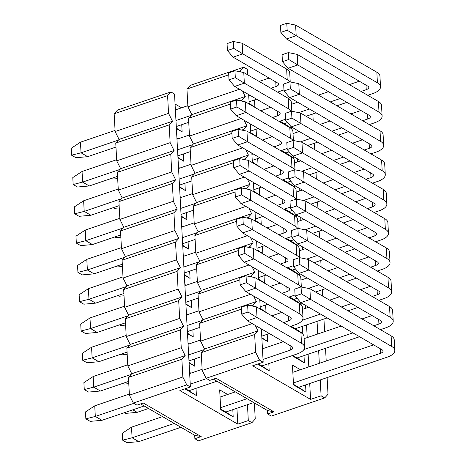 <?xml version="1.0" encoding="UTF-8"?>
<svg xmlns="http://www.w3.org/2000/svg" width="466" height="466" viewBox="0 0 466 466"><rect width="100%" height="100%" fill="white"/><g stroke="black" fill="none" stroke-linecap="round" stroke-linejoin="round"><path stroke-width="0.7" d="M117.473 110.104L170.9 91.942L174.523 94.039L190.384 386.972L186.767 384.869L133.34 403.038L129.408 395.174L128.441 377.413L131.75 373.744L127.818 365.88L126.857 348.119L130.165 344.45L126.234 336.586L125.272 318.826L128.581 315.156L124.649 307.292L123.682 289.532L126.991 285.868L123.059 277.998L122.098 260.238L125.406 256.574L121.475 248.704L120.513 230.944L123.822 227.28L119.89 219.41L118.923 201.65L122.232 197.986L118.3 190.122L117.339 172.362L120.647 168.692L116.716 160.828L115.754 143.068L119.063 139.398L115.125 131.534L114.164 113.774L117.473 110.104M175.065 104.029L181.583 107.815M194.695 435.273L194.881 438.733L201.19 436.59L194.695 435.273L140.604 403.9M201.19 436.59L143.272 402.991L136.957 405.135L133.34 403.038M190.384 386.972L179.87 390.549L237.794 424.142L248.308 420.565L251.931 422.668L198.504 440.83L194.881 438.733M176.608 109.504L175.321 108.759M237.794 424.142L236.932 408.263M189.598 372.398L190.885 373.144M196.017 388.329L196.413 395.564L184.845 388.854M232.802 409.666L233.192 416.895L220.738 409.672L219.667 389.838L227.664 394.475M188.014 343.104L189.301 343.85M194.433 359.041L194.823 366.27L189.085 362.938M186.423 313.81L187.711 314.556M192.848 329.747L193.239 336.976L187.501 333.644M184.839 284.516L186.126 285.262M191.258 300.453L191.654 307.682L185.911 304.356M183.249 255.222L184.542 255.974M189.674 271.16L190.064 278.388L184.326 275.062M181.664 225.934L182.952 226.68M188.089 241.866L188.48 249.094L182.742 245.768M180.08 196.64L181.367 197.386M186.499 212.572L186.889 219.806L181.152 216.474M178.49 167.346L179.783 168.092M184.915 183.284L185.305 190.512L179.567 187.181M176.905 138.053L178.193 138.798M183.33 153.99L183.72 161.219L177.977 157.887M181.74 124.696L182.13 131.925L176.393 128.593M182.13 131.925L176.369 128.109M183.72 161.219L177.954 157.403M185.305 190.512L179.538 186.697M186.889 219.806L181.128 215.991M188.48 249.094L182.713 245.285M190.064 278.388L184.297 274.579M191.654 307.682L185.887 303.867M193.239 336.976L187.472 333.161M194.823 366.27L189.056 362.455M248.308 420.565L247.452 404.686M251.931 422.668L255.24 418.998L254.366 402.927M186.767 384.869L182.835 377.006L129.408 395.174M182.835 377.006L181.874 359.245L128.441 377.413M181.874 359.245L185.183 355.581L131.75 373.744M170.9 91.942L167.591 95.606L168.558 113.366L172.49 121.236L169.181 124.9L170.142 142.66L174.074 150.53L170.766 154.194L171.727 171.954L175.659 179.818L172.356 183.488L173.317 201.248L177.249 209.112L173.94 212.781L174.901 230.542L178.833 238.406L175.525 242.075L176.486 259.836L180.418 267.7L177.115 271.363L178.076 289.124L182.008 296.993L178.699 300.657L179.66 318.418L183.592 326.287L180.284 329.951L181.245 347.712L185.183 355.581M181.245 347.712L127.818 365.88M180.284 329.951L126.857 348.119M183.592 326.287L130.165 344.45M179.66 318.418L126.234 336.586M178.699 300.657L125.272 318.826M182.008 296.993L128.581 315.156M178.076 289.124L124.649 307.292M177.115 271.363L123.682 289.532M180.418 267.7L126.991 285.868M176.486 259.836L123.059 277.998M175.525 242.075L122.098 260.238M178.833 238.406L125.406 256.574M174.901 230.542L121.475 248.704M173.94 212.781L120.513 230.944M177.249 209.112L123.822 227.28M173.317 201.248L119.89 219.41M172.356 183.488L118.923 201.65M175.659 179.818L122.232 197.986M171.727 171.954L118.3 190.122M170.766 154.194L117.339 172.362M174.074 150.53L120.647 168.692M170.142 142.66L116.716 160.828M169.181 124.9L115.754 143.068M172.49 121.236L119.063 139.398M168.558 113.366L115.125 131.534M167.591 95.606L114.164 113.774M253.725 402.554L225.841 412.031L233.192 416.895M225.841 412.031L220.703 409.055M196.413 395.564L185.497 388.632M126.979 442.7L122.634 440.178L122.261 433.263L131.523 427.165L132.094 437.778L138.757 441.64L126.979 442.7M122.634 440.178L132.094 437.778L174.284 423.431M394.795 350.426A17.644 7.561 176.9 0 0 391.696 346.448L310.461 299.329L309.884 288.722L391.12 335.84A17.644 7.561 -3.1 0 1 394.224 339.819L394.795 350.426A17.644 7.561 176.9 0 1 387.176 357.177L298.619 387.287L305.97 392.151L293.516 384.928L292.444 365.088L300.448 369.73M180.942 427.299L138.757 441.64M309.884 288.722L301.059 286.94L301.438 293.86L310.461 299.329L300.786 302.62L382.021 349.739A5.883 2.522 -3.1 0 1 383.052 351.067A5.883 2.522 -3.1 0 1 380.512 353.315L293.411 382.93M247.062 398.686L220.628 407.674M373.604 344.857L292.834 372.322M235.318 391.877L220.057 397.067M162.535 416.621L131.523 427.165M301.059 286.94L294.751 289.083L295.124 296.003L301.438 293.86M300.786 302.62L295.124 296.003M148.514 408.49L137.167 412.346L125.395 413.406L124.241 412.736M393.211 321.138A17.644 7.561 176.9 0 0 390.112 317.154L308.871 270.035L308.3 259.428L389.535 306.546A17.644 7.561 -3.1 0 1 392.634 310.525L393.211 321.138A17.644 7.561 176.9 0 1 385.586 327.883L380.431 329.637M359.589 336.726L297.034 357.993L304.385 362.857L292.025 355.686M308.3 259.428L299.475 257.646L299.848 264.566L308.871 270.035L299.195 273.326L380.437 320.445A5.883 2.522 -3.1 0 1 381.468 321.773A5.883 2.522 -3.1 0 1 378.928 324.021L373.773 325.775M352.925 332.864L303.931 349.517M132.816 409.824L137.167 412.346M372.019 315.564L362.024 318.96M341.182 326.049L304.123 338.648M299.475 257.646L293.166 259.789L293.539 266.709L299.848 264.566M299.195 273.326L293.539 266.709M128.785 383.669L123.805 384.112L122.651 383.442M391.626 291.844A17.644 7.561 176.9 0 0 388.522 287.86L307.286 240.741L306.71 230.134L387.951 277.253A17.644 7.561 -3.1 0 1 391.05 281.231L391.626 291.844A17.644 7.561 176.9 0 1 384.001 298.59L378.846 300.343M357.999 307.432L348.009 310.828M327.161 317.917L295.444 328.699L302.801 333.563L290.44 326.398M306.71 230.134L297.89 228.352L298.263 235.272L307.286 240.741L297.611 244.033L378.846 291.151A5.883 2.522 -3.1 0 1 379.883 292.479A5.883 2.522 -3.1 0 1 377.338 294.728L372.183 296.481M351.341 303.57L341.345 306.966M320.497 314.055L302.347 320.224M370.435 286.27L360.439 289.671M339.592 296.755L329.602 300.156M308.754 307.24L302.539 309.354M297.89 228.352L291.576 230.495L291.955 237.415L298.263 235.272M297.611 244.033L291.955 237.415M127.195 354.376L122.22 354.818L121.067 354.154M390.036 262.55A17.644 7.561 176.9 0 0 386.937 258.566L305.702 211.448L305.125 200.84L386.361 247.959A17.644 7.561 -3.1 0 1 389.465 251.937L390.036 262.55A17.644 7.561 176.9 0 1 382.417 269.301L377.262 271.049M356.414 278.138L346.419 281.54M325.571 288.623L315.581 292.025M297.098 298.31L293.86 299.411L301.211 304.269L288.856 297.104M305.125 200.84L296.3 199.058L296.679 205.978L305.702 211.448L296.026 214.739L377.262 261.857A5.883 2.522 -3.1 0 1 378.293 263.185A5.883 2.522 -3.1 0 1 375.753 265.434L370.598 267.187M349.75 274.276L339.761 277.672M318.913 284.761L308.247 288.39M368.845 256.976L358.855 260.377M338.007 267.467L328.012 270.863M307.17 277.952L300.949 280.066M296.3 199.058L289.992 201.201L290.365 208.121L296.679 205.978M296.026 214.739L290.365 208.121M125.61 325.082L120.636 325.53L119.482 324.86M388.452 233.256A17.644 7.561 176.9 0 0 385.353 229.278L304.112 182.159L303.541 171.546L384.776 218.665A17.644 7.561 -3.1 0 1 387.875 222.649L388.452 233.256A17.644 7.561 176.9 0 1 380.827 240.007L375.672 241.761M354.824 248.844L344.834 252.246M323.987 259.335L313.997 262.731M295.508 269.016L292.275 270.117L299.626 274.975L287.266 267.81M303.541 171.546L294.716 169.764L295.089 176.684L304.112 182.159L294.436 185.445L375.672 232.563A5.883 2.522 -3.1 0 1 376.709 233.891A5.883 2.522 -3.1 0 1 374.169 236.14L369.014 237.893M348.166 244.982L338.17 248.378M317.329 255.467L306.657 259.096M367.26 227.688L357.265 231.084M336.423 238.173L326.427 241.569M305.579 248.658L299.364 250.772M294.716 169.764L288.407 171.913L288.78 178.828L295.089 176.684M294.436 185.445L288.78 178.828M124.026 295.788L119.046 296.236L117.892 295.566M386.867 203.962A17.644 7.561 176.9 0 0 383.763 199.984L302.527 152.865L301.951 142.252L383.192 189.371A17.644 7.561 -3.1 0 1 386.291 193.355L386.867 203.962A17.644 7.561 176.9 0 1 379.242 210.714L374.087 212.467M353.24 219.556L343.25 222.952M322.402 230.041L312.406 233.437M293.924 239.722L290.685 240.823L298.036 245.687L285.681 238.516M301.951 142.252L293.131 140.47L293.504 147.39L302.527 152.865L292.852 156.157L374.087 203.275A5.883 2.522 -3.1 0 1 375.124 204.597A5.883 2.522 -3.1 0 1 372.579 206.852L367.424 208.605M346.582 215.688L336.586 219.09M315.738 226.173L305.073 229.802M365.676 198.394L355.68 201.79M334.833 208.879L324.843 212.275M303.995 219.364L297.78 221.478M293.131 140.47L286.817 142.619L287.196 149.539L293.504 147.39M292.852 156.157L287.196 149.539M122.436 266.494L117.461 266.942L116.308 266.272M385.277 174.668A17.644 7.561 176.9 0 0 382.178 170.69L300.943 123.572L300.366 112.958L381.602 160.077A17.644 7.561 -3.1 0 1 384.706 164.061L385.277 174.668A17.644 7.561 176.9 0 1 377.658 181.42L372.497 183.173M351.655 190.262L341.66 193.658M320.812 200.747L310.822 204.143M292.339 210.428L289.101 211.529L296.452 216.393L284.097 209.222M300.366 112.958L291.541 111.182L291.92 118.096L300.943 123.572L291.267 126.863L372.503 173.981A5.883 2.522 -3.1 0 1 373.534 175.309A5.883 2.522 -3.1 0 1 370.994 177.558L365.839 179.311M344.991 186.394L335.002 189.796M314.154 196.885L303.488 200.508M364.086 169.1L354.096 172.496M333.248 179.585L323.253 182.981M302.411 190.07L296.19 192.184M291.541 111.182L285.233 113.325L285.606 120.245L291.92 118.096M291.267 126.863L285.606 120.245M120.851 237.2L115.877 237.648L114.723 236.978M383.693 145.38A17.644 7.561 176.9 0 0 380.588 141.396L299.353 94.278L298.782 83.67L380.017 130.789A17.644 7.561 -3.1 0 1 383.116 134.767L383.693 145.38A17.644 7.561 176.9 0 1 376.068 152.126L370.913 153.879M350.065 160.968L340.075 164.364M319.227 171.453L309.232 174.849M290.749 181.134L287.51 182.235L294.867 187.099L282.507 179.928M298.782 83.67L289.957 81.888L290.33 88.808L299.353 94.278L289.677 97.569L370.913 144.687A5.883 2.522 -3.1 0 1 371.95 146.015A5.883 2.522 -3.1 0 1 369.41 148.264L364.255 150.017M343.407 157.106L333.411 160.502M312.57 167.591L301.898 171.214M362.501 139.806L352.506 143.202M331.664 150.291L321.668 153.687M300.82 160.776L294.605 162.89M289.957 81.888L283.648 84.031L284.021 90.952L290.33 88.808M289.677 97.569L284.021 90.952M119.267 207.906L114.287 208.354L113.133 207.685M382.108 116.086A17.644 7.561 176.9 0 0 379.004 112.102L297.768 64.984L297.192 54.376L378.427 101.495A17.644 7.561 -3.1 0 1 381.532 105.473L382.108 116.086A17.644 7.561 176.9 0 1 374.483 122.832L369.328 124.585M348.481 131.674L338.485 135.07M317.643 142.159L307.647 145.555M289.165 151.84L285.926 152.941L293.277 157.805L280.922 150.64M297.192 54.376L288.372 52.594L288.745 59.514L297.768 64.984L288.093 68.275L369.328 115.393A5.883 2.522 -3.1 0 1 370.365 116.721A5.883 2.522 -3.1 0 1 367.82 118.97L362.665 120.723M341.817 127.812L331.827 131.208M310.979 138.297L300.314 141.92M360.917 110.512L350.921 113.914M330.074 120.997L320.084 124.399M299.236 131.482L293.015 133.596M288.372 52.594L282.058 54.738L282.437 61.658L288.745 59.514M288.093 68.275L282.437 61.658M117.677 178.618L112.702 179.06L111.549 178.391M380.518 86.793A17.644 7.561 176.9 0 0 377.419 82.808L296.184 35.69L295.607 25.082L376.843 72.201A17.644 7.561 -3.1 0 1 379.947 76.179L380.518 86.793A17.644 7.561 176.9 0 1 372.893 93.544L367.738 95.291M346.896 102.38L336.901 105.782M316.053 112.865L306.063 116.267M287.58 122.546L284.342 123.647L291.693 128.511L279.338 121.346M295.607 25.082L286.782 23.3L287.161 30.22L296.184 35.69L286.503 38.981L367.744 86.099A5.883 2.522 -3.1 0 1 368.775 87.427A5.883 2.522 -3.1 0 1 366.235 89.676L361.08 91.429M340.232 98.518L330.243 101.914M309.395 109.003L298.729 112.632M359.327 81.218L349.337 84.62M328.489 91.703L318.494 95.105M297.652 102.194L291.431 104.302M286.782 23.3L280.474 25.444L280.847 32.364L287.161 30.22M286.503 38.981L280.847 32.364M90.2 421.369L85.855 418.847L85.482 411.927L94.738 405.834L95.314 416.447L101.972 420.309L90.2 421.369M85.855 418.847L95.314 416.447L133.859 403.34M304.589 347.263A17.644 7.561 176.9 0 0 301.485 343.279L257.034 317.497L256.457 306.884L300.914 332.672A17.644 7.561 -3.1 0 1 304.013 336.65L304.589 347.263A17.644 7.561 176.9 0 1 296.964 354.009L261.84 365.956L258.275 363.888M216.94 381.217L189.056 390.7M144.163 405.962L101.972 420.309M256.457 306.884L247.632 305.102L248.011 312.022L257.034 317.497L247.359 320.783L291.809 346.57A5.883 2.522 -3.1 0 1 292.846 347.898A5.883 2.522 -3.1 0 1 290.306 350.147L263.016 359.426M206.636 378.596L190.233 384.17M283.398 341.689L262.44 348.813M202.127 369.322L189.662 373.563M129.344 394.067L94.738 405.834M247.632 305.102L241.324 307.251L241.697 314.166L248.011 312.022M247.359 320.783L241.697 314.166M88.61 392.075L84.27 389.553L83.892 382.633L93.153 376.54L93.724 387.153L100.388 391.015L88.61 392.075M84.27 389.553L93.724 387.153L131.127 374.437M303.005 317.969A17.644 7.561 176.9 0 0 299.9 313.985L255.444 288.204L254.873 277.59L299.323 303.378A17.644 7.561 -3.1 0 1 302.428 307.356L303.005 317.969A17.644 7.561 176.9 0 1 295.38 324.715L290.225 326.468M269.377 333.557L261.752 336.149M201.44 356.659L188.975 360.894M128.663 381.404L100.388 391.015M254.873 277.59L246.048 275.808L246.421 282.728L255.444 288.204L245.768 291.495L290.225 317.276A5.883 2.522 -3.1 0 1 291.262 318.604A5.883 2.522 -3.1 0 1 288.716 320.853L283.561 322.606M262.713 329.695L261.426 330.132M203.91 349.686L188.648 354.876M281.814 312.395L271.818 315.797M200.537 340.029L188.072 344.269M127.76 364.773L93.153 376.54M246.048 275.808L239.74 277.957L240.112 284.877L246.421 282.728M245.768 291.495L240.112 284.877M87.026 362.781L82.68 360.259L82.307 353.339L91.563 347.246L92.14 357.859L98.804 361.721L87.026 362.781M82.68 360.259L92.14 357.859L129.542 345.143M295.071 294.955A17.644 7.561 176.9 0 1 293.79 295.427L288.635 297.174M267.793 304.263L260.168 306.855M199.856 327.365L187.39 331.6M127.072 352.11L98.804 361.721M300.873 287.004A17.644 7.561 176.9 0 0 298.316 284.697L253.859 258.91L244.184 262.201L288.64 287.982A5.883 2.522 -3.1 0 1 289.671 289.31A5.883 2.522 -3.1 0 1 287.132 291.559L281.977 293.312M261.129 300.401L259.842 300.838M202.326 320.398L187.064 325.583M280.223 283.101L270.233 286.503M198.953 310.735L186.487 314.975M126.175 335.479L91.563 347.246M253.283 248.296L244.464 246.514L244.836 253.434L253.859 258.91L253.283 248.296L297.739 274.084A17.644 7.561 -3.1 0 1 300.844 278.062L301.327 286.992M244.464 246.514L238.149 248.663L238.528 255.584L244.836 253.434M244.184 262.201L238.528 255.584M85.441 333.487L81.096 330.965L80.723 324.051L89.979 317.958L90.555 328.565L97.213 332.427L85.441 333.487M81.096 330.965L90.555 328.565L127.958 315.849M293.481 265.661A17.644 7.561 176.9 0 1 292.205 266.133L287.05 267.886M266.202 274.969L258.583 277.561M198.266 298.071L185.8 302.312M125.488 322.816L97.213 332.427M299.288 257.71A17.644 7.561 176.9 0 0 296.726 255.403L252.275 229.616L242.594 232.907L287.05 258.688A5.883 2.522 -3.1 0 1 288.087 260.016A5.883 2.522 -3.1 0 1 285.547 262.265L280.392 264.018M259.545 271.107L258.257 271.544M200.735 291.104L185.474 296.289M278.639 253.813L268.643 257.209M197.368 281.441L184.903 285.681M124.585 306.191L89.979 317.958M251.698 219.008L242.873 217.226L243.252 224.146L252.275 229.616L251.698 219.008L296.155 244.79A17.644 7.561 -3.1 0 1 299.254 248.774L299.737 257.698M242.873 217.226L236.565 219.37L236.938 226.29L243.252 224.146M242.594 232.907L236.938 226.29M83.851 304.193L79.511 301.677L79.133 294.757L88.394 288.664L88.965 299.271L95.629 303.133L83.851 304.193M79.511 301.677L88.965 299.271L126.368 286.555M291.897 236.367A17.644 7.561 176.9 0 1 290.621 236.839L285.466 238.592M264.618 245.681L256.993 248.273M196.681 268.777L184.216 273.018M123.904 293.522L95.629 303.133M297.698 228.416A17.644 7.561 176.9 0 0 295.141 226.109L250.685 200.322L241.009 203.613L285.466 229.4A5.883 2.522 -3.1 0 1 286.497 230.722A5.883 2.522 -3.1 0 1 283.957 232.977L278.802 234.73M257.954 241.813L256.667 242.256M199.151 261.81L183.889 267.001M277.049 224.519L267.059 227.915M195.778 252.153L183.313 256.387M123.001 276.897L88.394 288.664M250.114 189.714L241.289 187.932L241.662 194.852L250.685 200.322L250.114 189.714L294.564 215.496A17.644 7.561 -3.1 0 1 297.669 219.48L298.153 228.404M241.289 187.932L234.981 190.076L235.353 196.996L241.662 194.852M241.009 203.613L235.353 196.996M82.266 274.899L77.921 272.383L77.548 265.463L86.804 259.37L87.381 269.977L94.045 273.845L82.266 274.899M77.921 272.383L87.381 269.977L124.783 257.261M290.312 207.073A17.644 7.561 176.9 0 1 289.031 207.545L283.876 209.298M263.034 216.387L255.409 218.979M195.097 239.483L182.631 243.724M122.313 264.228L94.045 273.845M296.114 199.122A17.644 7.561 176.9 0 0 293.557 196.815L249.1 171.028L239.425 174.319L283.881 200.106A5.883 2.522 -3.1 0 1 284.912 201.434A5.883 2.522 -3.1 0 1 282.373 203.683L277.218 205.436M256.37 212.519L255.083 212.962M197.561 232.517L182.305 237.707M275.464 195.225L265.474 198.621M194.194 222.859L181.728 227.093M121.416 247.603L86.804 259.37M248.524 160.421L239.699 158.638L240.077 165.558L249.1 171.028L248.524 160.421L292.98 186.202A17.644 7.561 -3.1 0 1 296.085 190.186L296.568 199.11M239.699 158.638L233.39 160.782L233.769 167.702L240.077 165.558M239.425 174.319L233.769 167.702M80.682 245.611L76.337 243.089L75.964 236.169L85.22 230.076L85.796 240.683L92.454 244.551L80.682 245.611M76.337 243.089L85.796 240.683L123.199 227.967M288.722 177.779A17.644 7.561 176.9 0 1 287.446 178.251L282.291 180.004M261.443 187.093L253.824 189.685M193.506 210.189L181.041 214.43M120.729 234.94L92.454 244.551M294.529 169.828A17.644 7.561 176.9 0 0 291.966 167.521L247.51 141.74L237.835 145.025L282.291 170.812A5.883 2.522 -3.1 0 1 283.328 172.14A5.883 2.522 -3.1 0 1 280.782 174.389L275.627 176.142M254.785 183.231L253.498 183.668M195.976 203.223L180.715 208.413M273.88 165.931L263.884 169.327M192.609 193.565L180.144 197.8M119.826 218.309L85.22 230.076M246.939 131.127L238.114 129.344L238.487 136.264L247.51 141.74L246.939 131.127L291.396 156.914A17.644 7.561 -3.1 0 1 294.495 160.892L294.978 169.816M238.114 129.344L231.806 131.488L232.179 138.408L238.487 136.264M237.835 145.025L232.179 138.408M79.092 216.317L74.752 213.795L74.374 206.875L83.635 200.782L84.206 211.395L90.87 215.257L79.092 216.317M74.752 213.795L84.206 211.395L121.609 198.673M287.138 148.485A17.644 7.561 176.9 0 1 285.862 148.957L280.707 150.71M259.859 157.799L252.234 160.391M191.922 180.901L179.457 185.136M119.139 205.646L90.87 215.257M292.939 140.534A17.644 7.561 176.9 0 0 290.382 138.227L245.926 112.446L236.25 115.731L280.707 141.518A5.883 2.522 -3.1 0 1 281.738 142.846A5.883 2.522 -3.1 0 1 279.198 145.095L274.043 146.848M253.195 153.937L251.908 154.374M194.392 173.929L179.13 179.119M272.29 136.637L262.3 140.039M191.019 164.271L178.554 168.511M118.242 189.015L83.635 200.782M245.349 101.833L236.53 100.05L236.903 106.97L245.926 112.446L245.349 101.833L289.805 127.62A17.644 7.561 -3.1 0 1 292.91 131.598L293.394 140.528M236.53 100.05L230.216 102.2L230.594 109.12L236.903 106.97M236.25 115.731L230.594 109.12M77.507 187.023L73.162 184.501L72.789 177.581L82.045 171.488L82.622 182.101L89.286 185.963L77.507 187.023M73.162 184.501L82.622 182.101L120.024 169.385M285.553 119.191A17.644 7.561 176.9 0 1 284.272 119.669L279.117 121.416M258.275 128.505L250.65 131.097M190.332 151.607L177.866 155.842M117.554 176.352L89.286 185.963M291.355 111.246A17.644 7.561 176.9 0 0 288.798 108.933L244.341 83.152L234.666 86.443L279.122 112.224A5.883 2.522 -3.1 0 1 280.153 113.553A5.883 2.522 -3.1 0 1 277.614 115.801L272.459 117.554M251.611 124.643L250.324 125.08M192.802 144.641L177.546 149.825M270.705 107.343L260.71 110.745M189.435 134.977L176.969 139.218M116.657 159.721L82.045 171.488M243.765 72.539L234.94 70.756L235.318 77.676L244.341 83.152L243.765 72.539L288.221 98.326A17.644 7.561 -3.1 0 1 291.326 102.304L291.809 111.234M234.94 70.756L228.631 72.906L229.004 79.826L235.318 77.676M234.666 86.443L229.004 79.826M75.923 157.729L71.578 155.207L71.205 148.293L80.461 142.194L81.037 152.807L87.695 156.669L75.923 157.729M71.578 155.207L81.037 152.807L118.44 140.091M283.963 89.903A17.644 7.561 176.9 0 1 282.687 90.375L277.532 92.128M256.684 99.211L249.06 101.804M188.747 122.313L176.282 126.548M115.97 147.058L87.695 156.669M289.77 81.952A17.644 7.561 176.9 0 0 287.207 79.645L242.751 53.858L233.076 57.149L277.532 82.931A5.883 2.522 -3.1 0 1 278.569 84.259A5.883 2.522 -3.1 0 1 276.023 86.507L270.868 88.26M250.026 95.349L248.739 95.786M191.217 115.347L175.956 120.531M269.121 78.055L259.125 81.451M187.85 105.683L175.385 109.924M115.067 130.428L80.461 142.194M242.18 43.251L233.355 41.468L233.728 48.382L242.751 53.858L242.18 43.251L286.637 69.032A17.644 7.561 -3.1 0 1 289.736 73.016L290.219 81.94M233.355 41.468L227.047 43.612L227.42 50.532L233.728 48.382M233.076 57.149L227.42 50.532M273.973 411.839L267.472 410.529L267.659 413.989L273.973 411.839L216.049 378.246L209.741 380.39L206.118 378.293L202.186 370.423L201.225 352.663L204.533 348.999L200.601 341.135L199.64 323.375L202.943 319.705L199.011 311.841L198.05 294.081L201.359 290.411L197.427 282.547L196.466 264.787L199.774 261.117L195.842 253.254L194.875 235.493L198.184 231.829L194.252 223.96L193.291 206.199L196.6 202.535L192.668 194.666L191.707 176.905L195.015 173.241L191.083 165.372L190.116 147.611L193.425 143.947L189.493 136.084L188.532 118.323L191.841 114.653L187.909 106.79L186.948 89.029L190.256 85.36L243.683 67.197L247.3 69.294L247.597 74.764M213.381 379.155L267.472 410.529M206.118 378.293L259.545 360.125L263.168 362.228L252.648 365.804L310.572 399.397L321.091 395.82L324.709 397.923L271.282 416.086L267.659 413.989M310.572 399.397L309.709 383.518M308.812 366.888L308.125 354.224M307.222 337.594L306.541 324.93M305.638 308.3L305.48 305.341M304.053 279.012L303.89 276.047M302.463 249.718L302.306 246.759M300.879 220.424L300.716 217.465M299.294 191.13L299.131 188.171M297.704 161.836L297.547 158.877M296.12 132.542L295.957 129.583M262.375 347.653L263.663 348.399M268.8 363.585L269.191 370.814L257.628 364.109M305.579 384.922L305.97 392.151M267.21 334.291L267.606 341.526L261.863 338.194M303.995 355.628L304.385 362.857M265.626 305.003L266.016 312.232L260.278 308.9M302.405 326.334L302.801 333.563M264.041 275.709L264.432 282.938L258.694 279.606M301.135 302.824L301.211 304.269M262.451 246.415L262.847 253.644L257.104 250.318M299.545 273.53L299.626 274.975M260.867 217.121L261.257 224.35L255.519 221.024M297.96 244.236L298.036 245.687M259.282 187.827L259.673 195.056L253.935 191.73M296.376 214.942L296.452 216.393M257.692 158.533L258.082 165.768L252.345 162.436M294.786 185.649L294.867 187.099M256.108 129.245L256.498 136.474L250.76 133.142M293.201 156.355L293.277 157.805M254.523 99.951L254.914 107.18L249.17 103.848M291.617 127.067L291.693 128.511M279.984 121.125L284.342 123.647M254.914 107.18L249.147 103.365M285.926 152.941L281.569 150.419M256.498 136.474L250.731 132.659M287.51 182.235L283.159 179.713M258.082 165.768L252.322 161.952M289.101 211.529L284.743 209.001M259.673 195.056L253.906 191.246M290.685 240.823L286.334 238.295M261.257 224.35L255.49 220.54M292.275 270.117L287.918 267.589M262.847 253.644L257.081 249.834M293.86 299.411L289.502 296.883M264.432 282.938L258.665 279.122M295.444 328.699L291.093 326.177M266.016 312.232L260.249 308.416M297.034 357.993L292.677 355.471M267.606 341.526L261.84 337.71M321.091 395.82L320.229 379.941M319.327 363.311L318.645 350.648M317.742 334.017L317.055 321.354M326.212 360.969L325.53 348.306M324.627 331.675L323.94 319.012M322.705 296.155L322.356 289.718M321.115 266.861L320.771 260.424M319.53 237.567L319.181 231.136M317.946 208.273L317.596 201.842M316.356 178.985L316.012 172.548M314.771 149.691L314.422 143.254M313.187 120.397L312.837 113.96M324.709 397.923L328.017 394.253L327.115 377.6M259.545 360.125L255.613 352.261L202.186 370.423M255.613 352.261L254.652 334.501L201.225 352.663M254.652 334.501L257.96 330.831L204.533 348.999M263.168 362.228L261.362 328.909M260.29 309.109L259.778 299.615M258.706 279.816L258.187 270.321M257.115 250.522L256.603 241.027M255.531 221.228L255.019 211.739M253.941 191.934L253.428 182.445M252.356 162.64L251.844 153.151M250.772 133.352L250.254 123.857M249.182 104.058L248.669 94.563M243.683 67.197L240.374 70.861L240.427 71.869M242.524 90.998L245.267 96.491L241.959 100.155L242.017 101.157M244.108 120.292L246.852 125.779L243.549 129.449L243.601 130.451M245.699 149.586L248.442 155.073L245.133 158.743L245.186 159.745M247.283 178.88L250.026 184.367L246.718 188.037L246.776 189.039M248.867 208.174L251.611 213.661L248.308 217.325L248.361 218.333M250.458 237.462L253.201 242.955L249.893 246.619L249.945 247.627M252.042 266.756L254.785 272.249L251.477 275.913L251.535 276.921M253.626 296.05L256.376 301.543L253.067 305.207L253.12 306.209M255.217 325.344L257.96 330.831M252.193 323.59L200.601 341.135M253.067 305.207L251.232 305.83M241.429 309.162L199.64 323.375M256.376 301.543L202.943 319.705M250.609 294.296L199.011 311.841M251.477 275.913L249.648 276.536M239.839 279.868L198.05 294.081M254.785 272.249L201.359 290.411M249.019 265.003L197.427 282.547M249.893 246.619L248.058 247.242M238.254 250.58L196.466 264.787M253.201 242.955L199.774 261.117M247.434 235.709L195.842 253.254M248.308 217.325L246.473 217.948M236.67 221.286L194.875 235.493M251.611 213.661L198.184 231.829M245.85 206.421L194.252 223.96M246.718 188.037L244.889 188.66M235.08 191.992L193.291 206.199M250.026 184.367L196.6 202.535M244.26 177.127L192.668 194.666M245.133 158.743L243.299 159.366M233.495 162.698L191.707 176.905M248.442 155.073L195.015 173.241M242.675 147.833L191.083 165.372M243.549 129.449L241.714 130.072M231.911 133.404L190.116 147.611M246.852 125.779L193.425 143.947M241.085 118.539L189.493 136.084M241.959 100.155L240.13 100.778M230.32 104.11L188.532 118.323M245.267 96.491L191.841 114.653M239.501 89.245L187.909 106.79M240.374 70.861L238.54 71.484M228.736 74.822L186.948 89.029M298.619 387.287L293.487 384.31M269.191 370.814L261.84 365.956M380.512 353.315L380.262 348.719M391.12 335.84L391.696 346.448M378.928 324.021L378.677 319.426M389.535 306.546L390.112 317.154M377.338 294.728L377.093 290.132M387.951 277.253L388.522 287.86M375.753 265.434L375.503 260.838M386.361 247.959L386.937 258.566M374.169 236.14L373.918 231.55M384.776 218.665L385.353 229.278M372.579 206.852L372.334 202.256M383.192 189.371L383.763 199.984M370.994 177.558L370.744 172.962M381.602 160.077L382.178 170.69M369.41 148.264L369.159 143.668M380.017 130.789L380.588 141.396M367.82 118.97L367.575 114.374M378.427 101.495L379.004 112.102M366.235 89.676L365.985 85.08M376.843 72.201L377.419 82.808M290.306 350.147L290.056 345.551M300.914 332.672L301.485 343.279M288.716 320.853L288.471 316.257M299.323 303.378L299.9 313.985M287.132 291.559L286.881 286.963M297.739 274.084L298.316 284.697M285.547 262.265L285.297 257.675M296.155 244.79L296.726 255.403M283.957 232.977L283.707 228.381M294.564 215.496L295.141 226.109M282.373 203.683L282.122 199.087M292.98 186.202L293.557 196.815M280.782 174.389L280.538 169.793M291.396 156.914L291.966 167.521M279.198 145.095L278.948 140.499M289.805 127.62L290.382 138.227M277.614 115.801L277.363 111.205M288.221 98.326L288.798 108.933M276.023 86.507L275.779 81.911M286.637 69.032L287.207 79.645"/></g></svg>
